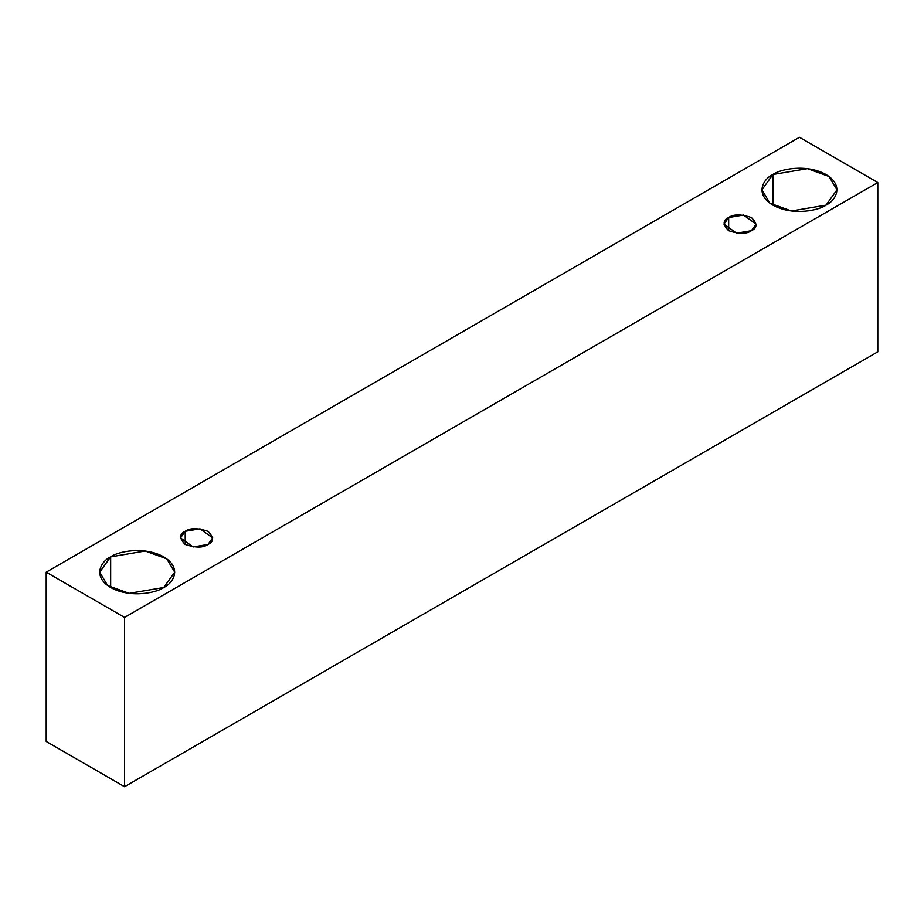 <?xml version="1.0" encoding="UTF-8"?>
<svg xmlns="http://www.w3.org/2000/svg" width="924" height="924" viewBox="0 0 924 924"><rect width="100%" height="100%" fill="white"/><g stroke="black" fill="none" stroke-linecap="round" stroke-linejoin="round"><path stroke-width="1.39" d="M124.555 786.705L877.8 351.825L877.8 182.536L124.555 617.417L124.555 786.705L124.555 617.417L46.2 572.175L799.445 137.295L877.8 182.536L877.8 351.825L124.555 786.705L46.2 741.464L46.2 572.175L46.2 741.464L124.555 786.705M124.555 617.417L877.8 182.536L799.445 137.295L46.2 572.175L124.555 617.417M772.903 174.509C779.602 169.415 805.982 163.375 825.987 174.509C845.264 186.059 834.811 201.293 825.987 205.151C819.288 210.256 792.908 216.285 772.903 205.151C753.614 193.601 764.067 178.378 772.903 174.509L761.907 189.836L769.888 203.188L791.418 211.007L825.987 205.151L836.971 189.836L829.001 176.472L807.472 168.665L772.903 174.509L772.903 205.151L772.903 174.509M110.661 556.86C117.348 551.755 143.728 545.726 163.733 556.86C183.021 568.41 172.569 583.633 163.733 587.502C157.034 592.596 130.665 598.636 110.661 587.502C91.372 575.952 101.825 560.718 110.661 556.86L99.665 572.175L107.646 585.539L129.164 593.347L163.733 587.502L174.728 572.175L166.747 558.824L145.218 551.004L110.661 556.86L110.661 587.502L110.661 556.86M185.216 531.312C189.951 527.835 197.54 527.835 207.969 531.312C213.998 537.341 213.998 541.718 207.969 544.455C203.234 547.932 195.657 547.932 185.216 544.455C179.198 538.426 179.198 534.049 185.216 531.312L180.515 537.884L193.151 546.962L207.969 544.455L212.682 537.884L200.034 528.817L185.216 531.312L185.216 544.455L185.216 531.312M728.666 217.556C733.402 214.079 740.979 214.079 751.42 217.556C757.437 223.585 757.437 227.962 751.42 230.7C746.684 234.176 739.108 234.176 728.666 230.7C722.649 224.671 722.649 220.293 728.666 217.556L723.954 224.128L736.601 233.195L751.42 230.7L756.132 224.128L743.485 215.061L728.666 217.556L728.666 230.7L728.666 217.556"/></g></svg>
